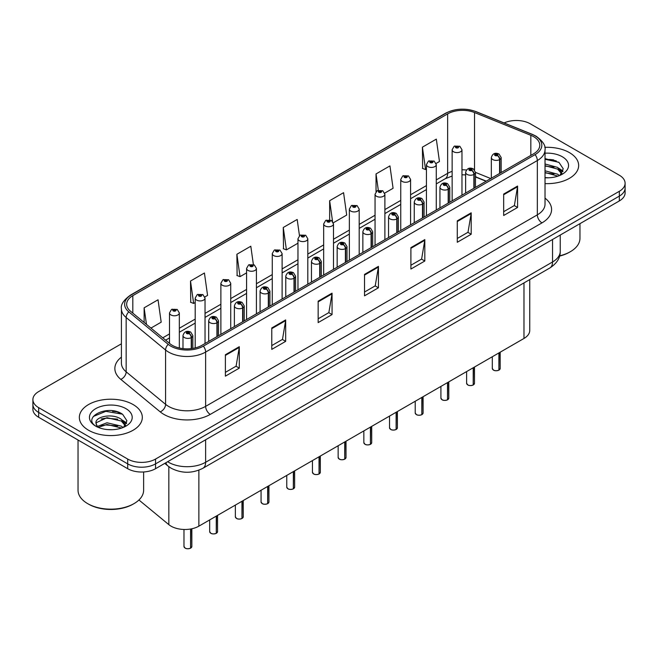 <?xml version="1.0" encoding="UTF-8"?>
<svg xmlns="http://www.w3.org/2000/svg" width="658" height="658" viewBox="0 0 658 658"><rect width="100%" height="100%" fill="white"/><g stroke="black" fill="none" stroke-linecap="round" stroke-linejoin="round"><path stroke-width="0.99" d="M486.073 181.254L475.471 176.969M529.739 279.584L529.739 330.431A19.674 11.359 180 0 1 523.974 338.459L198.864 526.161A19.674 11.359 180 0 1 168.835 524.64L138.937 499.99M569.433 152.623A31.485 18.177 0 0 0 544.783 147.351A31.485 18.177 0 0 1 569.433 152.623A31.485 18.177 0 0 1 578.653 165.471A31.485 18.177 0 0 0 569.433 152.623M133.089 404.538A31.485 18.177 0 0 0 98.782 400.599A31.485 18.177 0 0 0 79.347 417.394A31.485 18.177 0 0 0 88.567 430.25A31.485 18.177 0 0 0 122.882 434.19A31.485 18.177 0 0 0 142.317 417.394A31.485 18.177 0 0 0 133.089 404.538A31.485 18.177 0 0 0 98.782 400.599A31.485 18.177 0 0 0 79.347 417.394A31.485 18.177 0 0 0 88.567 430.25A31.485 18.177 0 0 0 122.882 434.19A31.485 18.177 0 0 0 142.317 417.394A31.485 18.177 0 0 0 133.089 404.538M533.63 136.658A20.99 12.115 180 0 1 539.774 145.229A20.99 12.115 180 0 1 533.63 153.799L201.924 345.31A20.99 12.115 180 0 1 169.887 343.69L130.465 311.185A20.99 12.115 180 0 1 126.665 304.235A20.99 12.115 180 0 1 132.809 295.664L447.637 113.9A20.99 12.115 180 0 1 474.525 112.543L530.825 135.301A20.99 12.115 180 0 1 533.63 136.658M535.069 135.828A23.022 13.292 0 0 0 531.993 134.339L475.685 111.58A23.022 13.292 0 0 0 446.198 113.069L131.37 294.833A23.022 13.292 0 0 0 128.795 311.859L168.218 344.364A23.022 13.292 0 0 0 203.355 346.141L535.069 154.63A23.022 13.292 0 0 0 535.069 135.828M121.417 343.805L38.666 391.584A19.674 11.359 0 0 0 32.9 399.612L32.9 409.251A19.674 11.359 0 0 0 38.666 417.287L127.71 468.702L127.71 463.882A19.674 11.359 0 0 0 155.543 463.882L619.334 196.109A19.674 11.359 0 0 0 625.1 188.073A19.674 11.359 0 0 1 619.334 196.109L155.543 463.882A19.674 11.359 0 0 1 127.71 463.882L38.666 412.467L127.71 463.882L127.71 459.062A19.674 11.359 0 0 0 155.543 459.062L619.334 191.289A19.674 11.359 0 0 0 625.1 183.253A19.674 11.359 0 0 0 619.334 175.225L530.29 123.811A19.674 11.359 0 0 0 504.11 122.956M32.9 404.431A19.674 11.359 0 0 0 38.666 412.467A19.674 11.359 0 0 1 32.9 404.431M225.39 354.736L225.39 376.154L239.298 368.126L239.298 346.7L225.39 354.736M225.39 372.354L236.107 366.169L239.249 347.416A5.248 3.027 -120 0 0 239.298 346.7M236.008 366.226L239.298 368.126M271.77 327.955L271.77 349.382L285.679 341.346L285.679 319.928L271.77 327.955M271.77 345.582L282.488 339.388L285.621 320.635A5.248 3.027 -120 0 0 285.679 319.928M282.389 339.446L285.679 341.346M318.151 301.183L318.151 322.601L332.06 314.573L332.06 293.147L318.151 301.183M318.151 318.801L328.86 312.616L332.002 293.863A5.248 3.027 -120 0 0 332.06 293.147M328.77 312.665L332.06 314.573M503.666 194.069L503.666 215.495L517.583 207.459L517.583 186.041L503.666 194.069M503.666 211.695L514.383 205.51L517.525 186.749A5.248 3.027 -120 0 0 517.583 186.041M514.285 205.559L517.583 207.459M457.285 220.849L457.285 242.267L471.202 234.24L471.202 212.814L457.285 220.849M457.285 238.467L468.002 232.282L471.144 213.529A5.248 3.027 -120 0 0 471.202 212.814M467.912 232.34L471.202 234.24M410.905 247.63L410.905 269.048L424.821 261.012L424.821 239.594L410.905 247.63M410.905 265.248L421.622 259.063L424.764 240.302A5.248 3.027 -120 0 0 424.821 239.594M421.531 259.112L424.821 261.012M364.524 274.402L364.524 295.829L378.44 287.793L378.44 266.367L364.524 274.402M364.524 292.029L375.241 285.835L378.383 267.082A5.248 3.027 -120 0 0 378.44 266.367M375.15 285.893L378.44 287.793M545.021 183.607A31.485 18.177 0 0 0 578.653 165.471A31.485 18.177 0 0 1 545.021 183.607M32.9 399.612A19.674 11.359 0 0 0 38.666 407.647L127.71 459.062M204.86 296.955L207.566 295.393L204.424 273.012L190.507 281.048L190.738 302.335M150.953 328.079L161.185 322.173L158.043 299.785L144.127 307.821L144.127 322.453M333.326 222.782L346.7 215.059L343.566 192.679L329.65 200.715L329.65 219.797M384.716 193.115L393.081 188.287L389.939 165.906L376.031 173.934L376.031 191.684M436.106 163.447L439.462 161.506L436.32 139.126L422.411 147.162L422.633 168.448M253.371 264.508L250.805 246.232L236.888 254.268L237.11 275.562M299.464 235.687L297.186 219.459L283.269 227.487L283.491 248.782M283.269 227.487L286.411 249.876L297.967 243.197M286.411 249.876L283.269 248.699M329.65 200.715L332.553 221.384M376.031 173.934L378.317 190.261M422.411 147.162L425.553 169.542L426.442 169.024M425.553 169.542L422.411 168.366M236.888 254.268L240.03 276.648L246.577 272.873M240.03 276.648L236.888 275.48M190.507 281.048L193.649 303.428L195.196 302.54M193.649 303.428L190.507 302.252M144.127 307.821L146.454 324.369M119.986 412.837A26.238 15.15 0 0 0 118.021 412.467M556.323 160.922A26.238 15.15 0 0 0 554.357 160.544M127.71 468.702A19.674 11.359 0 0 0 155.543 468.702L619.334 200.929A19.674 11.359 0 0 0 625.1 192.893L625.1 183.253M498.879 370.183C496.543 370.931 494.742 370.915 493.492 370.117L492.307 368.447A3.932 2.27 0 0 0 493.459 370.051A3.932 2.27 0 0 0 498.904 370.125L498.813 370.174A3.808 2.196 180 0 1 493.558 370.109M498.904 369.961L499.151 352.795M499.874 173.284L499.874 159.466A3.282 1.974 -122.2 0 0 497.456 155.51A1.637 0.946 0 0 0 497.407 154.202A1.637 0.946 0 0 0 495.087 154.202A1.637 0.946 0 0 0 495.087 155.543A1.637 0.946 0 0 0 497.349 155.568L495.589 154.869L496.708 154.605L497.456 155.51M497.349 155.568A3.282 1.81 62.1 0 1 499.57 159.639A4.919 2.838 180 0 1 492.768 159.557A4.919 2.838 180 0 1 491.329 157.55C492.587 153.511 495.153 152.343 499.044 154.038L501.166 157.55A4.919 2.838 180 0 1 499.874 159.466M499.57 173.465L499.57 159.639M498.904 370.125L498.904 352.935M461.974 195.171L461.974 149.753A4.919 2.838 180 0 1 458.939 152.376A4.919 2.838 180 0 1 453.576 151.768A4.919 2.838 180 0 1 452.136 149.753L454.094 146.339A3.282 1.974 57.8 0 1 455.846 146.438A1.637 0.946 0 0 0 455.895 147.746A1.637 0.946 0 0 0 458.215 147.746A1.637 0.946 0 0 0 458.215 146.405A1.637 0.946 0 0 0 455.945 146.38L457.516 146.808L456.594 147.343L456.611 146.8M455.945 146.38A3.282 1.81 -117.9 0 0 454.415 146.158A3.282 1.81 -117.9 0 0 454.267 146.249M456.57 147.334L455.846 146.438M456.594 147.343L456.57 146.824M473.184 385.02C470.848 385.769 469.047 385.744 467.797 384.946L466.612 383.285A3.932 2.27 0 0 0 467.764 384.889A3.932 2.27 0 0 0 473.209 384.955L473.118 385.004A3.808 2.196 180 0 1 467.863 384.938M473.209 384.798L473.456 367.625M474.179 188.122L474.179 174.304A3.282 1.974 -122.2 0 0 471.761 170.348A1.637 0.946 0 0 0 471.712 169.032A1.637 0.946 0 0 0 469.393 169.032A1.637 0.946 0 0 0 469.393 170.373A1.637 0.946 0 0 0 471.663 170.406L469.894 169.706L471.013 169.435L471.761 170.348M471.663 170.406A3.282 1.81 62.1 0 1 473.875 174.477A4.919 2.838 180 0 1 467.073 174.395A4.919 2.838 180 0 1 465.634 172.38C466.892 168.349 469.458 167.173 473.349 168.876L475.471 172.38A4.919 2.838 180 0 1 474.179 174.304M473.875 188.295L473.875 174.477M473.209 384.955L473.209 367.764M447.489 399.85C445.153 400.607 443.352 400.582 442.102 399.784L440.918 398.115A3.932 2.27 0 0 0 442.077 399.719A3.932 2.27 0 0 0 447.514 399.793L447.424 399.842A3.808 2.196 180 0 1 442.168 399.776M447.514 399.628L447.761 382.462M448.485 202.96L448.485 189.134A3.282 1.974 -122.2 0 0 446.066 185.178A1.637 0.946 0 0 0 446.017 183.87A1.637 0.946 0 0 0 443.698 183.87A1.637 0.946 0 0 0 443.698 185.211A1.637 0.946 0 0 0 445.968 185.235L444.199 184.536L445.318 184.273L446.066 185.178M445.968 185.235A3.282 1.81 62.1 0 1 448.18 189.315A4.919 2.838 180 0 1 441.378 189.224A4.919 2.838 180 0 1 439.939 187.217C441.197 183.179 443.763 182.011 447.654 183.705L449.776 187.217A4.919 2.838 180 0 1 448.485 189.134M448.18 203.133L448.18 189.315M447.514 399.793L447.514 382.602M421.794 414.688C419.459 415.437 417.657 415.412 416.407 414.614L415.223 412.953A3.932 2.27 0 0 0 416.382 414.556A3.932 2.27 0 0 0 421.819 414.622L421.729 414.68A3.808 2.196 180 0 1 416.473 414.614M421.819 414.466L422.066 397.3M422.79 217.79L422.79 203.972A3.282 1.974 -122.2 0 0 420.372 200.016A1.637 0.946 0 0 0 420.322 198.708A1.637 0.946 0 0 0 418.003 198.708A1.637 0.946 0 0 0 418.003 200.04A1.637 0.946 0 0 0 420.273 200.073L418.504 199.374L419.623 199.103L420.372 200.016M420.273 200.073A3.282 1.81 62.1 0 1 422.485 204.144A4.919 2.838 180 0 1 415.683 204.062A4.919 2.838 180 0 1 414.244 202.055C415.502 198.017 418.077 196.849 421.959 198.543L424.081 202.055A4.919 2.838 180 0 1 422.79 203.972M422.485 217.963L422.485 204.144M421.819 414.622L421.819 397.44M396.1 429.518C393.764 430.274 391.971 430.25 390.712 429.452L389.536 427.782A3.932 2.27 0 0 0 390.688 429.394A3.932 2.27 0 0 0 396.124 429.46L396.034 429.51A3.808 2.196 180 0 1 390.778 429.444M396.124 429.296L396.371 412.13M397.095 232.628L397.095 218.801A3.282 1.974 -122.2 0 0 394.677 214.845A1.637 0.946 0 0 0 394.627 213.537A1.637 0.946 0 0 0 392.308 213.537A1.637 0.946 0 0 0 392.308 214.878A1.637 0.946 0 0 0 394.578 214.903L392.81 214.212L393.928 213.94L394.677 214.845M394.578 214.903A3.282 1.81 62.1 0 1 396.79 218.982A4.919 2.838 180 0 1 389.988 218.892A4.919 2.838 180 0 1 388.549 216.885C389.807 212.847 392.382 211.679 396.264 213.373L398.386 216.885A4.919 2.838 180 0 1 397.095 218.801M396.79 232.8L396.79 218.982M396.124 429.46L396.124 412.27M436.279 210.001L436.279 164.59A4.919 2.838 180 0 1 433.244 167.214A4.919 2.838 180 0 1 427.881 166.597A4.919 2.838 180 0 1 426.442 164.59L428.399 161.177A3.282 1.974 57.8 0 1 430.151 161.276A1.637 0.946 0 0 0 430.2 162.584A1.637 0.946 0 0 0 432.52 162.584A1.637 0.946 0 0 0 432.52 161.243A1.637 0.946 0 0 0 430.25 161.218L432.018 161.909L430.9 162.181L430.916 161.629M430.25 161.218A3.282 1.81 -117.9 0 0 428.72 160.996A3.282 1.81 -117.9 0 0 428.572 161.087M430.875 162.172L430.151 161.276M430.9 162.181L430.875 161.654M410.584 224.839L410.584 179.428A4.919 2.838 180 0 1 407.549 182.052A4.919 2.838 180 0 1 402.186 181.435A4.919 2.838 180 0 1 400.747 179.428L402.712 176.007A3.282 1.974 57.8 0 1 404.456 176.105A1.637 0.946 0 0 0 404.506 177.413A1.637 0.946 0 0 0 406.825 177.413A1.637 0.946 0 0 0 406.825 176.081A1.637 0.946 0 0 0 404.555 176.048L406.323 176.747L405.205 177.018L404.456 176.105M405.221 177.027L405.221 176.467M404.555 176.048A3.282 1.81 -117.9 0 0 403.025 175.826A3.282 1.81 -117.9 0 0 402.877 175.925M405.18 177.002L405.18 176.492M384.889 239.668L384.889 194.258A4.919 2.838 180 0 1 381.854 196.882A4.919 2.838 180 0 1 376.491 196.265A4.919 2.838 180 0 1 375.052 194.258L377.018 190.845A3.282 1.974 57.8 0 1 378.761 190.943A1.637 0.946 0 0 0 378.811 192.251A1.637 0.946 0 0 0 381.13 192.251A1.637 0.946 0 0 0 381.13 190.91A1.637 0.946 0 0 0 378.86 190.886L380.628 191.585L379.51 191.848L378.761 190.943M379.526 191.865L379.526 191.305M378.86 190.886A3.282 1.81 -117.9 0 0 377.33 190.664A3.282 1.81 -117.9 0 0 377.182 190.754M379.51 191.848L379.485 191.322M559.629 255.822A32.793 18.934 0 0 0 570.363 251.701A32.793 18.934 0 0 0 579.961 238.311L579.961 223.662M559.555 256.094A31.485 18.177 0 0 0 569.433 252.236L570.363 251.701M545.021 177.586L548.583 177.792M545.021 170.784L557.655 174.214L559.39 175.612M545.021 172.486L557.968 176.13M545.021 163.982L557.655 167.412L561.916 173.301M545.021 165.684L557.655 169.114L561.578 173.737M545.021 177.759A21.385 12.346 0 0 0 562.294 174.206A21.385 12.346 0 0 0 562.294 156.744A21.385 12.346 0 0 0 545.021 153.191M559.892 175.398L563.248 168.818L559.004 162.436L545.021 158.611M545.021 159.269L558.716 162.238M545.021 166.071L553.978 167.239M560.452 170.003L562.779 171.713M545.021 172.873L553.978 174.041M558.675 168.168L563.009 171.064M134.018 503.617L133.089 504.151A31.485 18.177 0 0 1 88.567 504.151L87.637 503.617A32.793 18.934 0 0 0 134.018 503.617A32.793 18.934 0 0 0 143.625 490.226L143.625 471.967M107.246 429.567L112.247 429.715M97.442 426.425L106.991 422.781L121.319 426.137L123.046 427.527M98.322 427.346L106.991 424.484L121.631 428.054M97.59 427.091L96.06 423.497A14.83 8.562 0 0 0 98.453 427.461M125.571 425.216L121.319 419.335C112.411 412.689 94.102 416.794 96.06 423.497L96.002 422.847M96.093 423.711L96.504 422.6L106.991 417.682L121.319 421.03L125.242 425.66M123.556 427.313L126.904 420.742L122.668 414.351C107.665 403.568 81 417.781 96.397 426.491L97.154 426.96M125.949 408.659A21.385 12.346 0 0 0 95.706 408.659A21.385 12.346 0 0 0 95.706 426.121A21.385 12.346 0 0 0 125.949 426.121A21.385 12.346 0 0 0 125.949 408.659M78.039 440.021L78.039 490.226A32.793 18.934 0 0 0 87.637 503.617L88.567 504.151M93.263 416.498L105.823 411.34L122.38 414.162M101.11 418.998L105.823 418.143L117.642 419.162M124.107 421.918L126.443 423.637M101.11 425.8L105.823 424.945L117.642 425.956M122.33 420.084L126.665 422.987M370.405 444.356C368.069 445.104 366.276 445.088 365.017 444.29L363.841 442.62A3.932 2.27 0 0 0 364.993 444.224A3.932 2.27 0 0 0 370.429 444.298L370.347 444.347A3.808 2.196 180 0 1 365.083 444.282M370.429 444.134L370.676 426.968M371.4 247.457L371.4 233.639A3.282 1.974 -122.2 0 0 368.982 229.683A1.637 0.946 0 0 0 368.932 228.375A1.637 0.946 0 0 0 366.613 228.375A1.637 0.946 0 0 0 366.613 229.716A1.637 0.946 0 0 0 368.883 229.741L367.115 229.042L368.233 228.778L368.982 229.683M368.883 229.741A3.282 1.81 62.1 0 1 371.096 233.812A4.919 2.838 180 0 1 364.293 233.73A4.919 2.838 180 0 1 362.854 231.723C364.113 227.684 366.687 226.516 370.569 228.211L372.691 231.723A4.919 2.838 180 0 1 371.4 233.639M371.096 247.638L371.096 233.812M370.429 444.298L370.429 427.108M344.71 459.185C342.374 459.942 340.581 459.917 339.322 459.12L338.146 457.45A3.932 2.27 0 0 0 339.298 459.062A3.932 2.27 0 0 0 344.734 459.128L344.652 459.177A3.808 2.196 180 0 1 339.388 459.111M344.734 458.971L344.981 441.798M345.705 262.295L345.705 248.477A3.282 1.974 -122.2 0 0 343.287 244.513A1.637 0.946 0 0 0 343.237 243.205A1.637 0.946 0 0 0 340.918 243.205A1.637 0.946 0 0 0 340.918 244.546A1.637 0.946 0 0 0 343.188 244.579L341.42 243.879L342.547 243.608L343.287 244.513M343.188 244.579A3.282 1.81 62.1 0 1 345.401 248.65A4.919 2.838 180 0 1 338.599 248.559A4.919 2.838 180 0 1 337.159 246.553C338.418 242.522 340.992 241.346 344.874 243.049L346.996 246.553A4.919 2.838 180 0 1 345.705 248.477M345.401 262.468L345.401 248.65M344.734 459.128L344.734 441.937M319.015 474.023C316.679 474.78 314.886 474.755 313.627 473.957L312.451 472.288A3.932 2.27 0 0 0 313.603 473.892A3.932 2.27 0 0 0 319.04 473.966L318.957 474.015A3.808 2.196 180 0 1 313.693 473.949M319.04 473.801L319.286 456.636M320.01 277.125L320.01 263.307A3.282 1.974 -122.2 0 0 317.592 259.351A1.637 0.946 0 0 0 317.543 258.043A1.637 0.946 0 0 0 315.223 258.043A1.637 0.946 0 0 0 315.223 259.384A1.637 0.946 0 0 0 317.493 259.408L315.725 258.709L316.852 258.446L317.592 259.351M317.493 259.408A3.282 1.81 62.1 0 1 319.706 263.48A4.919 2.838 180 0 1 312.904 263.397A4.919 2.838 180 0 1 311.464 261.391C312.723 257.352 315.297 256.184 319.188 257.878L321.301 261.391A4.919 2.838 180 0 1 320.01 263.307M319.706 277.306L319.706 263.48M319.04 473.966L319.04 456.775M359.194 254.506L359.194 209.096A4.919 2.838 180 0 1 356.159 211.72A4.919 2.838 180 0 1 350.796 211.103A4.919 2.838 180 0 1 349.357 209.096L351.323 205.683A3.282 1.974 57.8 0 1 353.066 205.773A1.637 0.946 0 0 0 353.116 207.089A1.637 0.946 0 0 0 355.435 207.089A1.637 0.946 0 0 0 355.435 205.748A1.637 0.946 0 0 0 353.165 205.715L354.933 206.415L353.815 206.686L353.066 205.773M353.831 206.694L353.831 206.135M353.165 205.715A3.282 1.81 -117.9 0 0 351.635 205.493A3.282 1.81 -117.9 0 0 351.487 205.592M353.79 206.67L353.79 206.16M333.499 269.344L333.499 223.926A4.919 2.838 180 0 1 330.464 226.549A4.919 2.838 180 0 1 325.101 225.933A4.919 2.838 180 0 1 323.662 223.926L325.628 220.512A3.282 1.974 57.8 0 1 327.371 220.611A1.637 0.946 0 0 0 327.421 221.919A1.637 0.946 0 0 0 329.74 221.919A1.637 0.946 0 0 0 329.74 220.578A1.637 0.946 0 0 0 327.478 220.553L329.239 221.252L328.12 221.516L327.371 220.611M328.136 221.532L328.136 220.973M327.478 220.553A3.282 1.81 -117.9 0 0 325.94 220.331A3.282 1.81 -117.9 0 0 325.8 220.422M328.095 221.507L328.095 220.998M307.804 284.174L307.804 238.764A4.919 2.838 180 0 1 304.769 241.387A4.919 2.838 180 0 1 299.406 240.77A4.919 2.838 180 0 1 297.967 238.764L299.933 235.35A3.282 1.974 57.8 0 1 301.677 235.449A1.637 0.946 0 0 0 301.726 236.757A1.637 0.946 0 0 0 304.045 236.757A1.637 0.946 0 0 0 304.045 235.416A1.637 0.946 0 0 0 301.783 235.383L303.354 235.819L302.425 236.354L302.441 235.803M301.783 235.383A3.282 1.81 -117.9 0 0 300.245 235.169A3.282 1.81 -117.9 0 0 300.106 235.26M302.409 236.337L301.677 235.449M302.425 236.354L302.409 235.827M293.32 488.861C290.984 489.61 289.191 489.585 287.933 488.787L286.756 487.126A3.932 2.27 0 0 0 287.908 488.73A3.932 2.27 0 0 0 293.353 488.795L293.262 488.853A3.808 2.196 180 0 1 287.998 488.787M293.353 488.639L293.591 471.473M294.315 291.963L294.315 278.145A3.282 1.974 -122.2 0 0 291.897 274.189A1.637 0.946 0 0 0 291.848 272.873A1.637 0.946 0 0 0 289.528 272.873A1.637 0.946 0 0 0 289.528 274.213A1.637 0.946 0 0 0 291.798 274.246L290.038 273.547L291.157 273.276L291.897 274.189M291.798 274.246A3.282 1.81 62.1 0 1 294.011 278.318A4.919 2.838 180 0 1 287.209 278.235A4.919 2.838 180 0 1 285.769 276.22C287.028 272.19 289.602 271.022 293.493 272.716L295.606 276.22A4.919 2.838 180 0 1 294.315 278.145M294.011 292.136L294.011 278.318M293.353 488.795L293.353 471.613M267.625 503.691C265.289 504.447 263.496 504.423 262.238 503.625L261.061 501.955A3.932 2.27 0 0 0 262.213 503.567A3.932 2.27 0 0 0 267.658 503.633L267.567 503.683A3.808 2.196 180 0 1 262.303 503.617M267.658 503.469L267.896 486.303M268.62 306.801L268.62 292.974A3.282 1.974 -122.2 0 0 266.202 289.018A1.637 0.946 0 0 0 266.153 287.711A1.637 0.946 0 0 0 263.833 287.711A1.637 0.946 0 0 0 263.833 289.051A1.637 0.946 0 0 0 266.103 289.076L264.343 288.377L265.462 288.114L266.202 289.018M266.103 289.076A3.282 1.81 62.1 0 1 268.316 293.155A4.919 2.838 180 0 1 261.514 293.065A4.919 2.838 180 0 1 260.075 291.058C261.333 287.02 263.907 285.852 267.798 287.546L269.912 291.058A4.919 2.838 180 0 1 268.62 292.974M268.316 306.973L268.316 293.155M267.658 503.633L267.658 486.443M241.93 518.529C239.594 519.277 237.801 519.261 236.543 518.455L235.367 516.793A3.932 2.27 0 0 0 236.518 518.397A3.932 2.27 0 0 0 241.963 518.471L241.873 518.52A3.808 2.196 180 0 1 236.609 518.455M241.963 518.307L242.202 501.141M242.925 321.63L242.925 307.812A3.282 1.974 -122.2 0 0 240.507 303.856A1.637 0.946 0 0 0 240.458 302.548A1.637 0.946 0 0 0 238.138 302.548A1.637 0.946 0 0 0 238.138 303.881A1.637 0.946 0 0 0 240.409 303.914L238.648 303.215L239.767 302.943L240.507 303.856M240.409 303.914A3.282 1.81 62.1 0 1 242.629 307.985A4.919 2.838 180 0 1 235.827 307.903A4.919 2.838 180 0 1 234.38 305.896C235.638 301.858 238.212 300.69 242.103 302.384L244.225 305.896A4.919 2.838 180 0 1 242.925 307.812M242.629 321.811L242.629 307.985M241.963 518.471L241.963 501.281M216.235 533.358C213.899 534.115 212.106 534.09 210.848 533.293L209.672 531.623A3.932 2.27 0 0 0 210.823 533.235A3.932 2.27 0 0 0 216.268 533.301L216.178 533.35A3.808 2.196 180 0 1 210.914 533.284M216.268 533.136L216.507 515.971M217.23 336.468L217.23 322.642A3.282 1.974 -122.2 0 0 214.812 318.686A1.637 0.946 0 0 0 214.763 317.378A1.637 0.946 0 0 0 212.452 317.378A1.637 0.946 0 0 0 212.452 318.719A1.637 0.946 0 0 0 214.714 318.743L212.953 318.053L214.072 317.781L214.812 318.686M214.714 318.743A3.282 1.81 62.1 0 1 216.934 322.823A4.919 2.838 180 0 1 210.132 322.733A4.919 2.838 180 0 1 208.685 320.726C209.943 316.687 212.518 315.519 216.408 317.214L218.53 320.726A4.919 2.838 180 0 1 217.23 322.642M216.934 336.641L216.934 322.823M216.268 533.301L216.268 516.111M190.549 548.196C188.204 548.945 186.411 548.928 185.161 548.13L183.977 546.461A3.932 2.27 0 0 0 185.128 548.065A3.932 2.27 0 0 0 190.573 548.139L190.483 548.188A3.808 2.196 180 0 1 185.227 548.122M190.573 547.974L190.812 528.974M191.544 348.584L191.544 337.48A3.282 1.974 -122.2 0 0 189.126 333.524A1.637 0.946 0 0 0 189.076 332.216A1.637 0.946 0 0 0 186.757 332.216A1.637 0.946 0 0 0 186.757 333.557A1.637 0.946 0 0 0 189.019 333.581L187.259 332.882L188.377 332.619L189.126 333.524M189.019 333.581A3.282 1.81 62.1 0 1 191.239 337.653A4.919 2.838 180 0 1 184.437 337.57A4.919 2.838 180 0 1 182.99 335.564C184.248 331.525 186.823 330.357 190.713 332.051L192.835 335.564A4.919 2.838 180 0 1 191.544 337.48M191.239 348.617L191.239 337.653M190.573 548.139L190.573 529.016M282.109 299.012L282.109 253.593A4.919 2.838 180 0 1 279.074 256.225A4.919 2.838 180 0 1 273.712 255.608A4.919 2.838 180 0 1 272.272 253.593L274.238 250.18A3.282 1.974 57.8 0 1 275.982 250.279A1.637 0.946 0 0 0 276.031 251.586A1.637 0.946 0 0 0 278.35 251.586A1.637 0.946 0 0 0 278.35 250.254A1.637 0.946 0 0 0 276.089 250.221L277.849 250.92L276.73 251.183L275.982 250.279M276.755 251.2L276.755 250.64M276.089 250.221A3.282 1.81 -117.9 0 0 274.55 249.999A3.282 1.81 -117.9 0 0 274.411 250.089M276.73 251.183L276.714 250.665M256.423 313.841L256.423 268.431A4.919 2.838 180 0 1 253.379 271.055A4.919 2.838 180 0 1 248.025 270.438A4.919 2.838 180 0 1 246.577 268.431L248.543 265.018A3.282 1.974 57.8 0 1 250.287 265.116A1.637 0.946 0 0 0 250.336 266.424A1.637 0.946 0 0 0 252.656 266.424A1.637 0.946 0 0 0 252.656 265.084A1.637 0.946 0 0 0 250.394 265.059L252.154 265.758L251.035 266.021L250.287 265.116M251.06 266.029L251.06 265.478M250.394 265.059A3.282 1.81 -117.9 0 0 248.856 264.837A3.282 1.81 -117.9 0 0 248.716 264.927M251.019 266.013L251.019 265.495M230.728 328.679L230.728 283.269A4.919 2.838 180 0 1 227.684 285.893A4.919 2.838 180 0 1 222.33 285.276A4.919 2.838 180 0 1 220.882 283.269L222.848 279.856A3.282 1.974 57.8 0 1 224.6 279.946A1.637 0.946 0 0 0 224.649 281.254A1.637 0.946 0 0 0 226.961 281.254A1.637 0.946 0 0 0 226.961 279.921A1.637 0.946 0 0 0 224.699 279.889L226.459 280.588L225.34 280.859L224.6 279.946M225.365 280.867L225.365 280.308M224.699 279.889A3.282 1.81 -117.9 0 0 223.161 279.666A3.282 1.81 -117.9 0 0 223.021 279.765M225.34 280.859L225.324 280.333M205.033 343.509L205.033 298.099A4.919 2.838 180 0 1 201.99 300.722A4.919 2.838 180 0 1 196.635 300.106A4.919 2.838 180 0 1 195.196 298.099L197.153 294.685A3.282 1.974 57.8 0 1 198.905 294.784A1.637 0.946 0 0 0 198.955 296.092A1.637 0.946 0 0 0 201.274 296.092A1.637 0.946 0 0 0 201.274 294.751A1.637 0.946 0 0 0 199.004 294.726L200.575 295.154L199.645 295.689L199.67 295.146M199.004 294.726A3.282 1.81 -117.9 0 0 197.466 294.504A3.282 1.81 -117.9 0 0 197.326 294.595M199.629 295.681L198.905 294.784M199.645 295.689L199.629 295.171M179.338 348L179.338 312.937A4.919 2.838 180 0 1 176.303 315.56A4.919 2.838 180 0 1 170.94 314.943A4.919 2.838 180 0 1 169.501 312.937L171.458 309.523A3.282 1.974 57.8 0 1 173.21 309.614A1.637 0.946 0 0 0 173.26 310.93A1.637 0.946 0 0 0 175.579 310.93A1.637 0.946 0 0 0 175.579 309.589A1.637 0.946 0 0 0 173.309 309.556L175.069 310.255L173.951 310.527L173.975 309.976M173.309 309.556A3.282 1.81 -117.9 0 0 171.779 309.342A3.282 1.81 -117.9 0 0 171.631 309.433M173.934 310.51L173.21 309.614M173.951 310.527L173.934 310M523.974 282.915L523.974 338.459M168.835 466.695L168.835 524.64M198.864 470.182L198.864 526.161M545.021 198.132A32.793 18.934 180 0 1 541.978 222.881L210.272 414.392A6.555 3.783 60 0 1 205.633 406.364L537.339 214.853A26.238 15.15 0 0 0 545.021 204.144L545.021 149.835A26.238 15.15 180 0 1 537.339 160.544A6.555 3.783 -120 0 0 535.069 154.63M210.272 414.392A32.793 18.934 180 0 1 163.891 414.392A32.793 18.934 180 0 1 160.215 411.867L120.792 379.362A32.793 18.934 180 0 1 121.417 357.138M168.53 406.364A26.238 15.15 0 0 0 205.633 406.364L205.633 352.055A26.238 15.15 180 0 1 165.586 350.031L126.163 317.526A26.238 15.15 180 0 1 121.417 308.841L121.417 363.142A26.238 15.15 0 0 0 126.163 371.836L165.586 404.341A26.238 15.15 0 0 0 168.53 406.364M545.021 149.835C545.877 145.706 542.866 141.133 535.982 136.124L532.528 134.446A6.555 3.068 112 0 0 531.993 134.339M532.528 134.446L476.228 111.687C465.362 107.846 455.048 108.397 445.285 113.365A6.555 3.783 60 0 1 446.198 113.069M131.37 294.833A6.555 3.783 -120 0 0 130.457 295.129C123.572 300.147 120.554 304.72 121.417 308.841M128.795 311.859A6.555 4.384 129.5 0 0 126.163 317.526L126.163 371.836A6.555 4.384 -50.5 0 1 120.792 379.362M476.228 111.687A6.555 3.068 112 0 0 475.685 111.58M168.218 344.364A6.555 4.384 129.5 0 0 165.586 350.031L165.586 404.341A6.555 4.384 -50.5 0 1 160.215 411.867M203.355 346.141A6.555 3.783 60 0 1 205.633 352.055L537.339 160.544L537.339 214.853A6.555 3.783 60 0 0 541.978 222.881M155.543 459.062L155.543 468.702M619.334 191.289L619.334 200.929M38.666 407.647L38.666 417.287M132.809 295.664L132.809 313.126M530.825 135.301L530.825 155.42M474.525 112.543L474.525 169.838M490.753 178.548L475.471 172.371M466.44 170.011A20.99 12.115 0 0 0 461.974 169.797M452.136 171.368A20.99 12.115 0 0 0 447.637 173.35L436.279 179.905M447.637 113.9L447.637 173.35A11.803 6.819 60 0 1 445.195 178.754L436.279 183.895M426.442 185.589L410.584 194.743M400.747 200.419L384.889 209.573M375.052 215.256L359.194 224.411M349.357 230.086L333.499 239.241M323.662 244.924L307.804 254.078M297.967 259.762L282.109 268.916M272.272 274.592L256.423 283.746M246.577 289.43L230.728 298.584M220.882 304.259L205.033 313.414M195.196 319.097L179.338 328.252M169.501 333.927L162.765 337.817M486.262 181.147L476.869 177.347A11.803 5.527 -68 0 1 475.471 176.13M364.524 275.085L378.383 267.082M410.905 248.305L424.764 240.302M457.285 221.532L471.144 213.529M503.666 194.752L517.525 186.749M318.151 301.858L332.002 293.863M271.77 328.638L285.621 320.635M225.39 355.41L239.249 347.416M167.626 461.727A26.238 15.15 0 0 0 168.53 462.27A26.238 15.15 0 0 0 205.633 462.27L552.547 261.983A26.238 15.15 0 0 0 560.238 251.266C560.427 257.78 556.956 263.348 549.833 267.987L202.911 468.274A13.119 7.575 60 0 0 205.633 462.27L205.633 439.783M552.547 239.487L552.547 261.983A13.119 7.575 60 0 1 549.833 267.987M165.906 462.714A13.119 8.776 129.5 0 0 167.987 466.029L164.763 463.372M499.151 369.985A3.932 2.27 0 0 0 500.179 368.447L500.179 352.195M473.456 384.815A3.932 2.27 0 0 0 474.484 383.285L474.484 367.032M447.761 399.653A3.932 2.27 0 0 0 448.789 398.115L448.789 381.862M422.066 414.482A3.932 2.27 0 0 0 423.094 412.953L423.094 396.7M396.371 429.32A3.932 2.27 0 0 0 397.399 427.782L397.399 411.538M553.748 159.919A26.238 15.15 0 0 0 548.928 159.466M117.412 411.834A26.238 15.15 0 0 0 112.592 411.382M370.676 444.158A3.932 2.27 0 0 0 371.712 442.62L371.712 426.368M344.981 458.988A3.932 2.27 0 0 0 346.018 457.45L346.018 441.205M319.286 473.826A3.932 2.27 0 0 0 320.323 472.288L320.323 456.035M293.591 488.655A3.932 2.27 0 0 0 294.628 487.126L294.628 470.873M267.896 503.493A3.932 2.27 0 0 0 268.933 501.955L268.933 485.711M242.202 518.323A3.932 2.27 0 0 0 243.238 516.793L243.238 500.541M216.507 533.161A3.932 2.27 0 0 0 217.543 531.623L217.543 515.379M190.812 547.999A3.932 2.27 0 0 0 191.848 546.461L191.848 528.769M445.285 113.365L130.457 295.129M476.869 177.347L475.471 176.829M465.634 174.896L461.974 174.789M452.136 176.04L445.195 178.754M426.442 189.578L410.584 198.732M400.747 204.416L384.889 213.57M375.052 219.246L359.194 228.4M349.357 234.084L333.499 243.238M323.662 248.913L307.804 258.068M297.967 263.751L282.109 272.906M272.272 278.589L256.423 287.743M246.577 293.419L230.728 302.573M220.882 308.257L205.033 317.411M195.196 323.086L179.338 332.241M169.501 337.924L165.61 340.17M202.911 468.274C192.358 473.579 181.797 473.579 171.244 468.274L167.987 466.029M560.238 251.266L560.238 235.054M492.307 368.447L492.307 356.743M491.329 178.219L491.329 157.55M501.166 172.544L501.166 157.55M500.179 368.447L499.118 370.043M461.974 149.753L459.852 146.249L454.415 146.158M452.136 200.846L452.136 149.753M466.612 383.285L466.612 371.573M465.634 193.057L465.634 172.38M475.471 187.374L475.471 172.38M474.484 383.285L473.423 384.872M440.918 398.115L440.918 386.411M439.939 207.887L439.939 187.217M449.776 202.212L449.776 187.217M448.789 398.115L447.728 399.71M415.223 412.953L415.223 401.248M414.244 222.725L414.244 202.055M424.081 217.041L424.081 202.055M423.094 412.953L422.033 414.548M389.536 427.782L389.536 416.078M388.549 237.563L388.549 216.885M398.386 231.879L398.386 216.885M397.399 427.782L396.346 429.378M436.279 164.59L434.157 161.078L428.72 160.996M426.442 215.684L426.442 164.59M410.584 179.428L408.462 175.916L403.025 175.826M400.747 230.514L400.747 179.428M384.889 194.258L382.767 190.746L377.33 190.664M375.052 245.352L375.052 194.258M363.841 442.62L363.841 430.916M362.854 252.392L362.854 231.723M372.691 246.717L372.691 231.723M371.712 442.62L370.651 444.216M338.146 457.45L338.146 445.746M337.159 267.23L337.159 246.553M346.996 261.547L346.996 246.553M346.018 457.45L344.957 459.045M312.451 472.288L312.451 460.584M311.464 282.06L311.464 261.391M321.301 276.385L321.301 261.391M320.323 472.288L319.262 473.883M359.194 209.096L357.08 205.584L351.635 205.493M349.357 260.19L349.357 209.096M333.499 223.926L331.385 220.422L325.94 220.331M323.662 275.019L323.662 223.926M307.804 238.764L305.69 235.251L300.245 235.169M297.967 289.857L297.967 238.764M286.756 487.126L286.756 475.413M285.769 296.898L285.769 276.22M295.606 291.214L295.606 276.22M294.628 487.126L293.567 488.721M261.061 501.955L261.061 490.251M260.075 311.736L260.075 291.058M269.912 306.052L269.912 291.058M268.933 501.955L267.872 503.551M235.367 516.793L235.367 505.089M234.38 326.565L234.38 305.896M244.225 320.882L244.225 305.896M243.238 516.793L242.177 518.389M209.672 531.623L209.672 519.919M208.685 341.403L208.685 320.726M218.53 335.72L218.53 320.726M217.543 531.623L216.482 533.219M183.977 546.461L183.977 529.476M182.99 348.625L182.99 335.564M192.835 348.395L192.835 335.564M191.848 546.461L190.787 548.056M282.109 253.593L279.995 250.089L274.55 249.999M272.272 304.687L272.272 253.593M256.423 268.431L254.301 264.919L248.856 264.837M246.577 319.525L246.577 268.431M230.728 283.269L228.606 279.757L223.161 279.666M220.882 334.354L220.882 283.269M205.033 298.099L202.911 294.595L197.466 294.504M195.196 347.918L195.196 298.099M179.338 312.937L177.216 309.424L171.779 309.342M169.501 343.369L169.501 312.937"/></g></svg>
